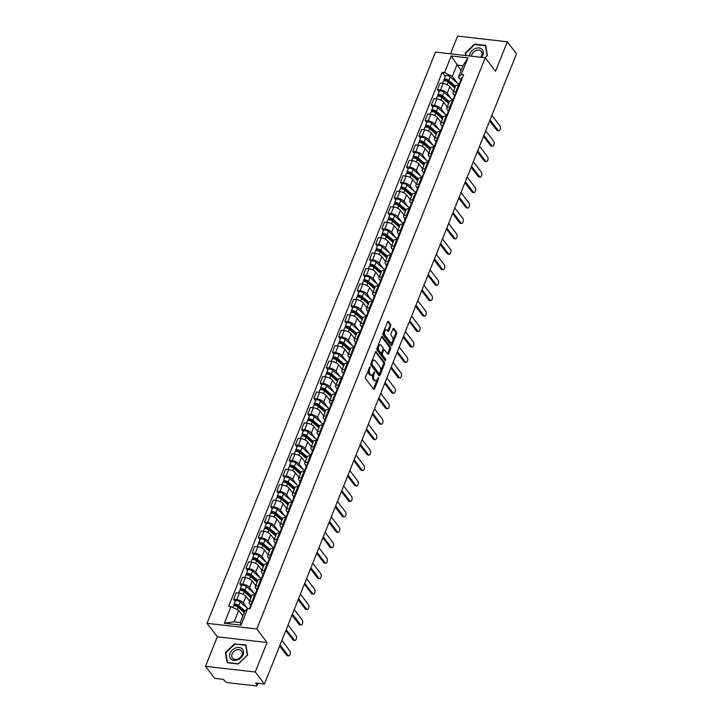 <?xml version="1.0" encoding="UTF-8"?>
<svg xmlns="http://www.w3.org/2000/svg" width="722" height="722" viewBox="0 0 722 722"><rect width="100%" height="100%" fill="white"/><g stroke="black" fill="none" stroke-linecap="round" stroke-linejoin="round"><path stroke-width="1.08" d="M370.196 366.478L365.476 377.065A1.146 0.587 96.5 0 0 365.54 378.626L373.68 389.32A1.146 0.587 96.5 0 0 373.942 389.492A1.146 0.587 96.5 0 0 374.519 388.95L378.653 378.626L378.427 377.407L377.489 379.122A3.664 1.877 96.5 0 1 375.62 380.864A3.664 1.877 96.5 0 1 374.79 380.332L374.113 379.447A3.664 1.877 96.5 0 1 373.915 374.429L374.402 372.001L373.274 373.599A3.664 1.877 96.5 0 1 371.415 375.341A3.664 1.877 96.5 0 1 370.585 374.808L369.908 373.915A3.664 1.877 96.5 0 1 369.7 368.906L370.196 366.478M390.755 326.01A1.146 0.587 96.5 0 0 390.692 324.44L388.409 321.443A1.146 0.587 96.5 0 0 388.147 321.281A1.146 0.587 96.5 0 0 387.57 321.822L382.985 333.284A1.146 0.587 96.5 0 0 383.048 334.855L391.189 345.549A1.146 0.587 96.5 0 0 391.45 345.712A1.146 0.587 96.5 0 0 392.037 345.17L396.622 333.699A1.146 0.587 96.5 0 0 396.558 332.138L393.797 328.51A1.146 0.587 96.5 0 0 393.535 328.348A1.146 0.587 96.5 0 0 392.958 328.889L390.99 333.799A1.146 0.587 96.5 0 0 391.053 335.36L392.425 337.165A3.059 1.57 96.5 0 1 392.813 340.676A3.059 1.57 96.5 0 1 391.035 342.806A3.059 1.57 96.5 0 1 390.34 342.363L384.979 335.324A3.059 1.57 96.5 0 1 384.591 331.813A3.059 1.57 96.5 0 1 386.369 329.674A3.059 1.57 96.5 0 1 387.064 330.116L387.958 331.29A1.146 0.587 96.5 0 0 388.21 331.461A1.146 0.587 96.5 0 0 388.797 330.92L390.755 326.01L389.763 325.893A1.146 0.587 96.5 0 0 389.7 324.331L387.651 321.642M267.05 642.499L217.304 636.822L205.499 666.325L255.254 672.001L267.05 642.499L256.77 628.997L485.247 57.778L495.527 71.279L507.322 41.777L516.501 53.825L264.423 684.041L255.624 683.039L257.05 684.916L257.709 683.274M255.254 672.001L264.423 684.041M376.324 351.668A1.146 0.587 96.5 0 0 376.063 351.497A1.146 0.587 96.5 0 0 375.485 352.038L370.891 363.509A1.146 0.587 96.5 0 0 370.964 365.07L379.104 375.765A1.146 0.587 96.5 0 0 379.366 375.936A1.146 0.587 96.5 0 0 379.943 375.395L384.528 363.924A1.146 0.587 96.5 0 0 384.465 362.363L375.774 351.605M376.938 348.401L381.523 336.93A1.146 0.587 96.5 0 1 382.109 336.389A1.146 0.587 96.5 0 1 382.371 336.551L390.512 347.246A1.146 0.587 96.5 0 1 390.575 348.816L388.617 353.726A1.146 0.587 96.5 0 1 388.03 354.267A1.146 0.587 96.5 0 1 387.768 354.096L384.465 349.764A1.146 0.587 96.5 0 0 384.212 349.592A1.146 0.587 96.5 0 0 383.626 350.143L382.326 353.392A1.146 0.587 96.5 0 0 382.389 354.962L385.828 359.475L385.286 360.838L377.001 349.962A1.146 0.587 96.5 0 1 376.938 348.401M205.499 666.325L214.678 678.364L223.486 679.375L224.912 681.252A2.328 0.948 -158.2 0 0 227.827 682.687L255.985 685.9A2.328 0.948 -158.2 0 0 257.222 685.557A2.328 0.948 -158.2 0 0 257.05 684.916M217.304 636.822L207.024 623.321L435.492 52.101L485.247 57.778M507.322 41.777L457.577 36.1L450.492 53.816M250.696 605.171L249.541 603.655A5.361 2.166 21.8 0 1 249.135 602.184A5.361 2.166 21.8 0 1 251.996 601.39L252.944 601.498M249.559 601.119L245.985 596.417A5.361 2.166 -158.2 0 0 239.289 593.105L236.672 599.639A5.361 2.166 21.8 0 1 243.368 602.951L247.447 608.303M236.672 599.639L233.639 599.296L235.246 601.399M255.561 594.964L254.613 594.856A5.361 2.166 -158.2 0 0 251.752 595.65L249.135 602.184M239.289 593.105L236.247 592.762L233.639 599.296M256.87 589.73L255.714 588.204A5.361 2.166 21.8 0 1 255.317 586.742A5.361 2.166 21.8 0 1 258.169 585.948L259.126 586.056M241.419 585.957L239.812 583.854L242.854 584.197A5.361 2.166 21.8 0 1 249.55 587.5L253.621 592.852M261.734 579.522L260.786 579.414A5.361 2.166 -158.2 0 0 257.925 580.208L255.317 586.742M255.741 585.668L252.158 580.966A5.361 2.166 -158.2 0 0 245.462 577.663L242.43 577.32L239.812 583.854M263.052 574.279L261.896 572.763A5.361 2.166 21.8 0 1 261.49 571.292A5.361 2.166 21.8 0 1 264.351 570.506L265.299 570.615M247.601 570.515L245.994 568.404L249.027 568.755A5.361 2.166 21.8 0 1 255.723 572.059L259.803 577.41M267.916 564.081L266.959 563.972A5.361 2.166 -158.2 0 0 264.108 564.757L261.49 571.292M261.915 570.227L258.341 565.525A5.361 2.166 -158.2 0 0 251.644 562.221L248.603 561.878L245.994 568.404M269.225 558.837L268.07 557.321A5.361 2.166 21.8 0 1 267.672 555.85A5.361 2.166 21.8 0 1 270.524 555.056L271.481 555.164M253.774 555.074L252.168 552.962L255.2 553.314A5.361 2.166 21.8 0 1 261.905 556.617L265.976 561.969M274.089 548.63L273.142 548.521A5.361 2.166 -158.2 0 0 270.281 549.316L267.672 555.85M268.097 554.785L264.514 550.083A5.361 2.166 -158.2 0 0 257.817 546.78L254.785 546.428L252.168 552.962M275.407 543.395L274.252 541.879A5.361 2.166 21.8 0 1 273.846 540.408A5.361 2.166 21.8 0 1 276.707 539.614L277.654 539.722M259.947 539.632L258.35 537.52L261.382 537.863A5.361 2.166 21.8 0 1 268.079 541.175L272.149 546.527M280.271 533.188L279.315 533.08A5.361 2.166 -158.2 0 0 276.463 533.874L273.846 540.408M274.27 539.343L270.696 534.641A5.361 2.166 -158.2 0 0 263.99 531.329L260.958 530.986L258.35 537.52M281.58 527.953L280.425 526.437A5.361 2.166 21.8 0 1 280.019 524.966A5.361 2.166 21.8 0 1 282.88 524.172L283.827 524.28M266.129 524.181L264.523 522.078L267.555 522.421A5.361 2.166 21.8 0 1 274.252 525.733L278.331 531.076M286.444 517.746L285.497 517.638A5.361 2.166 -158.2 0 0 282.636 518.432L280.019 524.966M280.452 523.892L276.869 519.199A5.361 2.166 -158.2 0 0 270.172 515.887L267.14 515.544L264.523 522.078M287.762 512.512L286.598 510.986A5.361 2.166 21.8 0 1 286.201 509.524A5.361 2.166 21.8 0 1 289.062 508.73L290.009 508.839M272.302 508.739L270.696 506.636L273.737 506.979A5.361 2.166 21.8 0 1 280.434 510.283L284.504 515.634M292.618 502.304L291.67 502.196A5.361 2.166 -158.2 0 0 288.809 502.99L286.201 509.524M286.625 508.45L283.042 503.748A5.361 2.166 -158.2 0 0 276.345 500.445L273.313 500.102L270.696 506.636M293.935 497.061L292.78 495.545A5.361 2.166 21.8 0 1 292.374 494.074A5.361 2.166 21.8 0 1 295.235 493.279L296.182 493.388M278.484 493.297L276.878 491.186L279.91 491.538A5.361 2.166 21.8 0 1 286.607 494.841L290.686 500.193M298.8 486.863L297.852 486.754A5.361 2.166 -158.2 0 0 294.991 487.54L292.374 494.074M292.807 493.009L289.224 488.307A5.361 2.166 -158.2 0 0 282.528 485.003L279.486 484.652L276.878 491.186M300.108 481.619L298.953 480.103A5.361 2.166 21.8 0 1 298.556 478.632A5.361 2.166 21.8 0 1 301.408 477.838L302.365 477.946M284.658 477.856L283.051 475.744L286.092 476.096A5.361 2.166 21.8 0 1 292.789 479.399L296.859 484.751M304.973 471.412L304.025 471.304A5.361 2.166 -158.2 0 0 301.164 472.098L298.556 478.632M298.98 477.567L295.397 472.865A5.361 2.166 -158.2 0 0 288.701 469.562L285.668 469.21L283.051 475.744M306.29 466.177L305.135 464.661A5.361 2.166 21.8 0 1 304.729 463.19A5.361 2.166 21.8 0 1 307.59 462.396L308.538 462.504M290.84 462.414L289.233 460.302L292.266 460.645A5.361 2.166 21.8 0 1 298.962 463.957L303.041 469.309M311.155 455.97L310.198 455.862A5.361 2.166 -158.2 0 0 307.346 456.656L304.729 463.19M305.153 462.125L301.579 457.423A5.361 2.166 -158.2 0 0 294.883 454.111L291.841 453.768L289.233 460.302M312.464 450.736L311.308 449.21A5.361 2.166 21.8 0 1 310.911 447.748A5.361 2.166 21.8 0 1 313.763 446.954L314.72 447.062M297.013 446.963L295.406 444.86L298.439 445.203A5.361 2.166 21.8 0 1 305.144 448.515L309.215 453.858M317.328 440.528L316.38 440.42A5.361 2.166 -158.2 0 0 313.519 441.214L310.911 447.748M311.335 446.674L307.752 441.981A5.361 2.166 -158.2 0 0 301.056 438.669L298.024 438.326L295.406 444.86M318.646 435.285L317.49 433.769A5.361 2.166 21.8 0 1 317.084 432.297A5.361 2.166 21.8 0 1 319.945 431.512L320.893 431.621M303.195 431.521L301.588 429.419L304.621 429.761A5.361 2.166 21.8 0 1 311.317 433.065L315.397 438.416M323.51 425.087L322.553 424.978A5.361 2.166 -158.2 0 0 319.702 425.763L317.084 432.297M317.509 431.233L313.935 426.531A5.361 2.166 -158.2 0 0 307.229 423.227L304.197 422.884L301.588 429.419M324.819 419.843L323.664 418.327A5.361 2.166 21.8 0 1 323.257 416.856A5.361 2.166 21.8 0 1 326.118 416.062L327.075 416.17M309.368 416.08L307.762 413.968L310.794 414.32A5.361 2.166 21.8 0 1 317.49 417.623L321.57 422.975M329.683 409.636L328.736 409.527A5.361 2.166 -158.2 0 0 325.875 410.322L323.257 416.856M323.691 415.791L320.108 411.089A5.361 2.166 -158.2 0 0 313.411 407.786L310.379 407.434L307.762 413.968M331.001 404.401L329.837 402.885A5.361 2.166 21.8 0 1 329.44 401.414A5.361 2.166 21.8 0 1 332.3 400.62L333.248 400.728M315.541 400.638L313.944 398.526L316.976 398.869A5.361 2.166 21.8 0 1 323.673 402.181L327.743 407.533M335.865 394.194L334.909 394.086A5.361 2.166 -158.2 0 0 332.048 394.88L329.44 401.414M329.864 400.349L326.281 395.647A5.361 2.166 -158.2 0 0 319.584 392.335L316.552 391.992L313.944 398.526M337.174 388.959L336.019 387.443A5.361 2.166 21.8 0 1 335.613 385.972A5.361 2.166 21.8 0 1 338.474 385.178L339.421 385.286M321.723 385.187L320.117 383.084L323.149 383.427A5.361 2.166 21.8 0 1 329.846 386.739L333.925 392.091M342.038 378.752L341.091 378.644A5.361 2.166 -158.2 0 0 338.23 379.438L335.613 385.972M336.046 384.907L332.463 380.205A5.361 2.166 -158.2 0 0 325.766 376.893L322.734 376.55L320.117 383.084M343.347 373.518L342.192 371.992A5.361 2.166 21.8 0 1 341.795 370.53A5.361 2.166 21.8 0 1 344.656 369.736L345.603 369.844M327.896 369.745L326.29 367.642L329.331 367.985A5.361 2.166 21.8 0 1 336.028 371.288L340.098 376.64M348.212 363.31L347.264 363.202A5.361 2.166 -158.2 0 0 344.403 363.996L341.795 370.53M342.219 369.456L338.636 364.754A5.361 2.166 -158.2 0 0 331.94 361.451L328.907 361.108L326.29 367.642M349.529 358.067L348.374 356.551A5.361 2.166 21.8 0 1 347.968 355.08A5.361 2.166 21.8 0 1 350.829 354.294L351.776 354.403M334.078 354.303L332.472 352.192L335.504 352.544A5.361 2.166 21.8 0 1 342.201 355.847L346.28 361.199M354.394 347.869L353.446 347.76A5.361 2.166 -158.2 0 0 350.585 348.546L347.968 355.08M348.392 354.015L344.818 349.313A5.361 2.166 -158.2 0 0 338.122 346.009L335.08 345.657L332.472 352.192M355.702 342.625L354.547 341.109A5.361 2.166 21.8 0 1 354.15 339.638A5.361 2.166 21.8 0 1 357.002 338.844L357.959 338.952M340.252 338.862L338.645 336.75L341.687 337.102A5.361 2.166 21.8 0 1 348.383 340.405L352.453 345.757M360.567 332.418L359.619 332.31A5.361 2.166 -158.2 0 0 356.758 333.104L354.15 339.638M354.574 338.573L350.991 333.871A5.361 2.166 -158.2 0 0 344.295 330.568L341.262 330.216L338.645 336.75M361.884 327.183L360.729 325.667A5.361 2.166 21.8 0 1 360.323 324.196A5.361 2.166 21.8 0 1 363.184 323.402L364.132 323.51M346.434 323.42L344.827 321.308L347.86 321.651A5.361 2.166 21.8 0 1 354.556 324.963L358.635 330.315M366.749 316.976L365.792 316.868A5.361 2.166 -158.2 0 0 362.94 317.662L360.323 324.196M360.747 323.131L357.173 318.429A5.361 2.166 -158.2 0 0 350.477 315.117L347.435 314.774L344.827 321.308M368.058 311.742L366.902 310.225A5.361 2.166 21.8 0 1 366.505 308.754A5.361 2.166 21.8 0 1 369.357 307.96L370.314 308.068M352.607 307.969L351 305.866L354.033 306.209A5.361 2.166 21.8 0 1 360.738 309.521L364.809 314.864M372.922 301.534L371.974 301.426A5.361 2.166 -158.2 0 0 369.113 302.22L366.505 308.754M366.929 307.68L363.346 302.987A5.361 2.166 -158.2 0 0 356.65 299.675L353.618 299.332L351 305.866M374.24 296.3L373.084 294.775A5.361 2.166 21.8 0 1 372.678 293.312A5.361 2.166 21.8 0 1 375.539 292.518L376.487 292.627M358.78 292.527L357.182 290.425L360.215 290.767A5.361 2.166 21.8 0 1 366.911 294.071L370.982 299.422M379.104 286.092L378.147 285.984A5.361 2.166 -158.2 0 0 375.296 286.778L372.678 293.312M373.103 292.239L369.529 287.536A5.361 2.166 -158.2 0 0 362.823 284.233L359.791 283.89L357.182 290.425M380.413 280.849L379.258 279.333A5.361 2.166 21.8 0 1 378.851 277.862A5.361 2.166 21.8 0 1 381.712 277.067L382.66 277.176M364.962 277.086L363.356 274.974L366.388 275.326A5.361 2.166 21.8 0 1 373.084 278.629L377.164 283.981M385.277 270.642L384.33 270.533A5.361 2.166 -158.2 0 0 381.469 271.328L378.851 277.862M379.285 276.797L375.702 272.095A5.361 2.166 -158.2 0 0 369.005 268.792L365.973 268.44L363.356 274.974M386.595 265.407L385.431 263.891A5.361 2.166 21.8 0 1 385.034 262.42A5.361 2.166 21.8 0 1 387.894 261.626L388.842 261.734M371.135 261.644L369.529 259.532L372.57 259.884A5.361 2.166 21.8 0 1 379.267 263.187L383.337 268.539M391.45 255.2L390.503 255.092A5.361 2.166 -158.2 0 0 387.642 255.886L385.034 262.42M385.458 261.355L381.875 256.653A5.361 2.166 -158.2 0 0 375.178 253.35L372.146 252.998L369.529 259.532M392.768 249.965L391.613 248.449A5.361 2.166 21.8 0 1 391.207 246.978A5.361 2.166 21.8 0 1 394.068 246.184L395.015 246.292M377.317 246.202L375.711 244.09L378.743 244.433A5.361 2.166 21.8 0 1 385.44 247.745L389.519 253.097M397.632 239.758L396.685 239.65A5.361 2.166 -158.2 0 0 393.824 240.444L391.207 246.978M391.64 245.913L388.057 241.211A5.361 2.166 -158.2 0 0 381.36 237.899L378.319 237.556L375.711 244.09M398.941 234.524L397.786 232.998A5.361 2.166 21.8 0 1 397.389 231.536A5.361 2.166 21.8 0 1 400.241 230.742L401.197 230.85M383.49 230.751L381.884 228.648L384.925 228.991A5.361 2.166 21.8 0 1 391.622 232.294L395.692 237.646M403.806 224.316L402.858 224.208A5.361 2.166 -158.2 0 0 399.997 225.002L397.389 231.536M397.813 230.462L394.23 225.769A5.361 2.166 -158.2 0 0 387.533 222.457L384.501 222.114L381.884 228.648M405.123 219.073L403.968 217.557A5.361 2.166 21.8 0 1 403.562 216.086A5.361 2.166 21.8 0 1 406.423 215.3L407.37 215.409M389.672 215.309L388.066 213.207L391.098 213.55A5.361 2.166 21.8 0 1 397.795 216.853L401.874 222.205M409.988 208.875L409.031 208.766A5.361 2.166 -158.2 0 0 406.179 209.551L403.562 216.086M403.986 215.021L400.412 210.319A5.361 2.166 -158.2 0 0 393.716 207.015L390.674 206.672L388.066 213.207M411.296 203.631L410.141 202.115A5.361 2.166 21.8 0 1 409.744 200.644A5.361 2.166 21.8 0 1 412.596 199.85L413.553 199.958M395.846 199.868L394.239 197.756L397.271 198.108A5.361 2.166 21.8 0 1 403.977 201.411L408.047 206.763M416.161 193.424L415.213 193.315A5.361 2.166 -158.2 0 0 412.352 194.11L409.744 200.644M410.168 199.579L406.585 194.877A5.361 2.166 -158.2 0 0 399.889 191.574L396.856 191.222L394.239 197.756M417.478 188.189L416.323 186.673A5.361 2.166 21.8 0 1 415.917 185.202A5.361 2.166 21.8 0 1 418.778 184.408L419.726 184.516M402.028 184.426L400.421 182.314L403.454 182.657A5.361 2.166 21.8 0 1 410.15 185.969L414.229 191.321M422.343 177.982L421.386 177.874A5.361 2.166 -158.2 0 0 418.534 178.668L415.917 185.202M416.341 184.137L412.767 179.435A5.361 2.166 -158.2 0 0 406.062 176.123L403.029 175.78L400.421 182.314M423.652 172.748L422.496 171.231A5.361 2.166 21.8 0 1 422.09 169.76A5.361 2.166 21.8 0 1 424.951 168.966L425.908 169.074M408.201 168.975L406.594 166.872L409.627 167.215A5.361 2.166 21.8 0 1 416.323 170.527L420.403 175.87M428.516 162.54L427.568 162.432A5.361 2.166 -158.2 0 0 424.707 163.226L422.09 169.76M422.523 168.695L418.94 163.993A5.361 2.166 -158.2 0 0 412.244 160.681L409.212 160.338L406.594 166.872M429.834 157.306L428.669 155.781A5.361 2.166 21.8 0 1 428.272 154.318A5.361 2.166 21.8 0 1 431.133 153.524L432.081 153.633M414.374 153.533L412.776 151.43L415.809 151.773A5.361 2.166 21.8 0 1 422.505 155.077L426.576 160.428M434.698 147.098L433.742 146.99A5.361 2.166 -158.2 0 0 430.881 147.784L428.272 154.318M428.697 153.245L425.114 148.542A5.361 2.166 -158.2 0 0 418.417 145.239L415.385 144.896L412.776 151.43M436.007 141.855L434.852 140.339A5.361 2.166 21.8 0 1 434.445 138.868A5.361 2.166 21.8 0 1 437.306 138.082L438.254 138.191M420.556 138.092L418.95 135.98L421.982 136.332A5.361 2.166 21.8 0 1 428.678 139.635L432.758 144.987M440.871 131.657L439.924 131.548A5.361 2.166 -158.2 0 0 437.063 132.334L434.445 138.868M434.879 137.803L431.296 133.101A5.361 2.166 -158.2 0 0 424.599 129.798L421.567 129.446L418.95 135.98M442.18 126.413L441.025 124.897A5.361 2.166 21.8 0 1 440.628 123.426A5.361 2.166 21.8 0 1 443.488 122.632L444.436 122.74M426.729 122.65L425.123 120.538L428.164 120.89A5.361 2.166 21.8 0 1 434.861 124.193L438.931 129.545M447.044 116.206L446.097 116.098A5.361 2.166 -158.2 0 0 443.236 116.892L440.628 123.426M441.052 122.361L437.469 117.659A5.361 2.166 -158.2 0 0 430.772 114.356L427.74 114.004L425.123 120.538M448.362 110.971L447.207 109.455A5.361 2.166 21.8 0 1 446.801 107.984A5.361 2.166 21.8 0 1 449.662 107.19L450.609 107.298M432.911 107.208L431.305 105.096L434.337 105.439A5.361 2.166 21.8 0 1 441.034 108.751L445.113 114.103M453.226 100.764L452.279 100.656A5.361 2.166 -158.2 0 0 449.418 101.45L446.801 107.984M447.225 106.919L443.651 102.217A5.361 2.166 -158.2 0 0 436.954 98.905L433.913 98.562L431.305 105.096M454.535 95.53L453.38 94.013A5.361 2.166 21.8 0 1 452.983 92.542A5.361 2.166 21.8 0 1 455.835 91.748L456.791 91.856M439.084 91.757L437.478 89.654L440.519 89.997A5.361 2.166 21.8 0 1 447.216 93.309L451.286 98.652M459.4 85.322L458.452 85.214A5.361 2.166 -158.2 0 0 455.591 86.008L452.983 92.542M453.407 91.468L449.824 86.775A5.361 2.166 -158.2 0 0 443.127 83.463L440.095 83.12L437.478 89.654M242.926 615.956L238.702 610.406L234.145 621.786L240.318 622.49L244.866 611.11L247.7 608.502L250.038 608.772L463.623 74.772L461.286 74.51L458.452 77.11L463.01 65.729L456.836 65.025L452.288 76.406L457.468 83.21M245.011 610.983L238.765 605.559L240.191 601.995L247.691 608.511L241.049 625.135L224.334 623.23L230.986 606.597L238.702 610.406M452.288 76.406L444.562 72.597L442.225 72.335L228.648 606.327L230.986 606.597M444.562 72.597L451.223 55.964L467.937 57.877L461.286 74.51M256.77 628.997L207.024 623.321M234.794 643.627L225.426 652.553L227.15 662.733L238.242 664.005L247.601 655.08L245.877 644.899L235.146 644.087M485.076 57.76L487.395 55.549L485.68 45.36L474.589 44.096L465.221 53.022L465.654 55.54M461.069 70.576L451.223 55.964M460.717 80.088L458.452 77.11M445.266 76.315L442.225 72.335M241.049 625.135L240.318 622.49M224.334 623.23L234.145 621.786M463.01 65.729L467.937 57.877M225.959 653.239L225.426 652.553M465.753 53.708L465.221 53.022M474.941 44.556L474.589 44.096M368.437 369.655A3.664 1.877 96.5 0 0 368.915 373.806L369.908 373.915M371.415 375.341L370.422 375.223A3.664 1.877 96.5 0 1 369.592 374.7L368.915 373.806M372.913 374.339A3.664 1.877 96.5 0 0 373.121 379.33L374.113 379.447M375.62 380.864L374.628 380.747A3.664 1.877 96.5 0 1 373.797 380.223L373.121 379.33M373.445 389.014A1.146 0.587 96.5 0 0 373.527 388.833L377.119 379.862M380.575 371.216L383.535 363.807A1.146 0.587 96.5 0 0 383.472 362.245L375.566 351.867M378.87 375.458A1.146 0.587 96.5 0 0 378.951 375.278L379.546 373.788M371.956 363.274L372.001 364.366L379.149 373.752L380.304 372.083A3.664 1.877 96.5 0 0 380.097 367.074L375.214 360.657A3.664 1.877 96.5 0 0 374.384 360.125A3.664 1.877 96.5 0 0 372.516 361.857L371.956 363.274L371.036 363.166M370.864 363.59L371.009 364.249L372.001 364.366M378.536 373.689L371.009 364.249M374.384 360.125L373.391 360.007A3.664 1.877 96.5 0 0 371.893 361.009M381.613 336.75L389.519 347.138L390.512 347.246M387.533 353.789A1.146 0.587 96.5 0 0 387.615 353.609L389.582 348.699A1.146 0.587 96.5 0 0 389.519 347.138M383.472 349.647A1.146 0.587 96.5 0 0 383.211 349.484A1.146 0.587 96.5 0 0 382.859 349.656M381.469 352.941L381.333 353.284A1.146 0.587 96.5 0 0 381.397 354.845L384.835 359.366L385.828 359.475M384.916 360.35L384.835 359.366M381.045 345.26A3.059 1.57 96.5 0 0 380.35 344.818A3.059 1.57 96.5 0 0 378.572 346.948A3.059 1.57 96.5 0 0 378.96 350.459L380.855 352.941A1.146 0.587 96.5 0 0 381.108 353.103A1.146 0.587 96.5 0 0 381.694 352.562L382.994 349.304A1.146 0.587 96.5 0 0 382.931 347.742L381.045 345.26M380.35 344.818L379.357 344.701A3.059 1.57 96.5 0 0 378.039 345.657M377.606 346.731A3.059 1.57 96.5 0 0 377.967 350.35L378.96 350.459M380.404 352.887A1.146 0.587 96.5 0 1 380.115 352.995A1.146 0.587 96.5 0 1 379.853 352.823L377.967 350.35M387.714 330.983A1.146 0.587 96.5 0 0 387.804 330.802L389.763 325.893M386.369 329.674L385.377 329.566A3.059 1.57 96.5 0 0 384.158 330.351M383.572 331.813A3.059 1.57 96.5 0 0 383.987 335.207L384.979 335.324M391.035 342.806L390.042 342.688A3.059 1.57 96.5 0 1 389.348 342.246L383.987 335.207M392.84 340.558L395.62 333.591A1.146 0.587 96.5 0 0 395.557 332.021L393.039 328.709M390.954 345.233A1.146 0.587 96.5 0 0 391.035 345.053L392.254 342.02M244.641 611.678L237.673 605.623A1.399 0.569 -158.2 0 0 236.32 604.991A1.399 0.569 -158.2 0 0 235.372 605.162A1.399 0.569 -158.2 0 0 235.471 605.55L234.181 605.406A2.915 1.182 -158.2 0 1 233.964 604.603L235.39 601.038A2.915 1.182 -158.2 0 1 237.367 600.677A2.915 1.182 -158.2 0 1 240.191 601.995M238.765 605.559A2.915 1.182 -158.2 0 0 235.941 604.242A2.915 1.182 -158.2 0 0 233.964 604.603M244.514 611.985L243.576 610.758M235.318 605.929L235.715 604.964M244.271 612.608L238.098 607.247A2.915 1.182 -158.2 0 0 235.264 605.92A2.915 1.182 -158.2 0 0 233.287 606.29L232.809 607.5M234 605.857L234.181 605.406M249.289 608.682L249.505 608.141A2.915 1.182 21.8 0 1 250.471 607.68M280.055 644.981L288.06 655.486A2.68 1.372 96.5 0 0 288.665 655.874L287.374 655.729A2.68 1.372 -83.5 0 1 286.76 655.341L279.649 645.991M250.453 607.68L250.182 606.868A2.915 1.182 21.8 0 1 250.182 606.453A2.915 1.182 21.8 0 1 251.148 606.002M250.182 606.453L251.608 602.888A2.915 1.182 21.8 0 1 252.574 602.437M288.665 655.874A2.68 1.372 96.5 0 0 290.217 654.015A2.68 1.372 96.5 0 0 289.883 650.937L281.878 640.423M251.337 596.688L243.855 590.181A1.399 0.569 -158.2 0 0 242.493 589.549A1.399 0.569 -158.2 0 0 241.545 589.721A1.399 0.569 -158.2 0 0 241.653 590.109L240.363 589.955A2.915 1.182 -158.2 0 1 240.137 589.161L241.563 585.596A2.915 1.182 -158.2 0 1 243.54 585.235A2.915 1.182 -158.2 0 1 246.364 586.553L255.11 594.143M251.635 595.93L244.948 590.118A2.915 1.182 -158.2 0 0 242.114 588.791A2.915 1.182 -158.2 0 0 240.137 589.161M251.148 597.148L249.758 595.307M241.5 590.488L241.888 589.513M250.967 597.617L244.271 591.796A2.915 1.182 -158.2 0 0 241.446 590.479A2.915 1.182 -158.2 0 0 239.469 590.84L238.594 593.033M240.173 590.416L240.363 589.955M257.51 581.237L250.029 574.739A1.399 0.569 -158.2 0 0 248.675 574.107A1.399 0.569 -158.2 0 0 247.727 574.279A1.399 0.569 -158.2 0 0 247.827 574.658L246.536 574.513A2.915 1.182 -158.2 0 1 246.319 573.719L247.745 570.154A2.915 1.182 -158.2 0 1 249.722 569.784A2.915 1.182 -158.2 0 1 252.547 571.111L261.283 578.701M257.817 580.488L251.121 574.676A2.915 1.182 -158.2 0 0 248.296 573.349A2.915 1.182 -158.2 0 0 246.319 573.719M257.33 581.697L255.931 579.865M247.673 575.046L248.061 574.071M257.14 582.176L250.444 576.355A2.915 1.182 -158.2 0 0 247.619 575.037A2.915 1.182 -158.2 0 0 245.642 575.398L244.767 577.582M246.355 574.974L246.536 574.513M237.61 659.881A7.581 5.74 -37.3 0 0 243.494 651.361A7.581 5.74 -37.3 0 0 235.607 647.995A7.581 5.74 -37.3 0 0 229.722 656.515A7.581 5.74 -37.3 0 0 237.61 659.881M237.791 658.987A5.74 4.35 -37.3 0 0 241.59 651.009A5.74 4.35 -37.3 0 0 236.265 649.99A5.74 4.35 -37.3 0 0 232.466 657.968A5.74 4.35 -37.3 0 0 237.791 658.987M225.869 652.715L234.939 644.069L245.679 645.297L247.348 655.161L238.278 663.807L227.529 662.579L225.869 652.715M481.556 57.354A7.581 5.74 -37.3 0 0 482.549 49.971A7.581 5.74 -37.3 0 0 475.401 48.464A7.581 5.74 -37.3 0 0 469.444 55.973M480.671 57.255A5.74 4.35 -37.3 0 0 481.384 51.479A5.74 4.35 -37.3 0 0 476.06 50.459A5.74 4.35 -37.3 0 0 471.556 56.217M466.069 55.594L465.663 53.175L474.733 44.538L485.473 45.757L487.142 55.63L484.931 57.742M485.816 46.208L485.473 45.757M254.812 594.883L255.687 592.69A2.915 1.182 21.8 0 1 256.653 592.239M286.228 629.539L294.233 640.044A2.68 1.372 96.5 0 0 294.838 640.432L293.547 640.288A2.68 1.372 -83.5 0 1 292.942 639.9L285.822 630.55M256.635 592.239L256.364 591.417A2.915 1.182 21.8 0 1 256.355 591.011A2.915 1.182 21.8 0 1 257.321 590.56M256.355 591.011L257.781 587.446A2.915 1.182 21.8 0 1 258.747 586.995M294.838 640.432A2.68 1.372 96.5 0 0 296.399 638.564A2.68 1.372 96.5 0 0 296.056 635.495L288.051 624.981M260.985 579.432L261.86 577.248A2.915 1.182 21.8 0 1 262.826 576.797L262.537 575.976A2.915 1.182 21.8 0 1 262.537 575.569A2.915 1.182 21.8 0 1 263.503 575.109M292.41 614.088L300.415 624.602A2.68 1.372 96.5 0 0 301.02 624.99L299.72 624.846A2.68 1.372 -83.5 0 1 299.116 624.458L292.004 615.108M262.537 575.569L263.963 572.004A2.915 1.182 21.8 0 1 264.929 571.553M301.02 624.99A2.68 1.372 96.5 0 0 302.572 623.122A2.68 1.372 96.5 0 0 302.229 620.045L294.224 609.539M263.692 565.795L256.211 559.297A1.399 0.569 -158.2 0 0 254.848 558.657A1.399 0.569 -158.2 0 0 253.9 558.837A1.399 0.569 -158.2 0 0 254.009 559.216L252.709 559.072A2.915 1.182 -158.2 0 1 252.492 558.268L253.918 554.713A2.915 1.182 -158.2 0 1 255.895 554.343A2.915 1.182 -158.2 0 1 258.72 555.669L267.456 563.259M263.99 565.046L257.294 559.234A2.915 1.182 -158.2 0 0 254.469 557.907A2.915 1.182 -158.2 0 0 252.492 558.268M263.503 566.256L262.113 564.423M253.855 559.604L254.243 558.629M263.313 566.725L256.626 560.913A2.915 1.182 -158.2 0 0 253.801 559.595A2.915 1.182 -158.2 0 0 251.825 559.956L250.949 562.14M252.529 559.532L252.709 559.072M269.866 550.354L262.384 543.856A1.399 0.569 -158.2 0 0 261.03 543.215A1.399 0.569 -158.2 0 0 260.082 543.395A1.399 0.569 -158.2 0 0 260.182 543.774L258.891 543.63A2.915 1.182 -158.2 0 1 258.675 542.827L260.1 539.262A2.915 1.182 -158.2 0 1 262.068 538.901A2.915 1.182 -158.2 0 1 264.902 540.218L273.638 547.808M270.163 549.604L263.476 543.783A2.915 1.182 -158.2 0 0 260.651 542.466A2.915 1.182 -158.2 0 0 258.675 542.827M269.685 550.814L268.286 548.982M260.028 544.162L260.416 543.188M269.496 551.283L262.799 545.471A2.915 1.182 -158.2 0 0 259.974 544.144A2.915 1.182 -158.2 0 0 257.998 544.514L257.122 546.698M258.711 544.081L258.891 543.63M276.048 534.912L268.557 528.405A1.399 0.569 -158.2 0 0 267.203 527.773A1.399 0.569 -158.2 0 0 266.256 527.944A1.399 0.569 -158.2 0 0 266.364 528.333L265.064 528.179A2.915 1.182 -158.2 0 1 264.848 527.385L266.274 523.82A2.915 1.182 -158.2 0 1 268.25 523.459A2.915 1.182 -158.2 0 1 271.075 524.777L279.811 532.367M276.345 534.154L269.649 528.342A2.915 1.182 -158.2 0 0 266.824 527.024A2.915 1.182 -158.2 0 0 264.848 527.385M275.858 535.372L274.468 533.54M266.21 528.712L266.598 527.746M275.669 535.841L268.981 530.029A2.915 1.182 -158.2 0 0 266.147 528.703A2.915 1.182 -158.2 0 0 264.18 529.064L263.304 531.257M264.884 528.639L265.064 528.179M267.167 563.99L268.043 561.806A2.915 1.182 21.8 0 1 268.999 561.355L268.719 560.534A2.915 1.182 21.8 0 1 268.71 560.119A2.915 1.182 21.8 0 1 269.676 559.667M298.583 598.646L306.588 609.16A2.68 1.372 96.5 0 0 307.193 609.548L305.902 609.395A2.68 1.372 -83.5 0 1 305.298 609.007L298.177 599.666M268.71 560.119L270.136 556.563A2.915 1.182 21.8 0 1 271.102 556.102M307.193 609.548A2.68 1.372 96.5 0 0 308.745 607.68A2.68 1.372 96.5 0 0 308.411 604.603L300.406 594.089M273.34 548.549L274.216 546.364A2.915 1.182 21.8 0 1 275.181 545.904L274.892 545.092A2.915 1.182 21.8 0 1 274.892 544.677A2.915 1.182 21.8 0 1 275.858 544.226M304.756 583.205L312.761 593.719A2.68 1.372 96.5 0 0 313.375 594.098L312.075 593.953A2.68 1.372 -83.5 0 1 311.471 593.565L304.35 584.224M274.892 544.677L276.318 541.112A2.915 1.182 21.8 0 1 277.275 540.661M313.375 594.098A2.68 1.372 96.5 0 0 314.927 592.239A2.68 1.372 96.5 0 0 314.584 589.161L306.579 578.647M279.522 533.107L280.398 530.914A2.915 1.182 21.8 0 1 281.354 530.462L281.075 529.641A2.915 1.182 21.8 0 1 281.066 529.235A2.915 1.182 21.8 0 1 282.031 528.784M310.938 567.763L318.943 578.268A2.68 1.372 96.5 0 0 319.548 578.656L318.258 578.512A2.68 1.372 -83.5 0 1 317.653 578.123L310.532 568.774M281.066 529.235L282.492 525.67A2.915 1.182 21.8 0 1 283.457 525.219M319.548 578.656A2.68 1.372 96.5 0 0 321.1 576.788A2.68 1.372 96.5 0 0 320.767 573.719L312.761 563.205M282.221 519.461L274.739 512.963A1.399 0.569 -158.2 0 0 273.385 512.331A1.399 0.569 -158.2 0 0 272.429 512.503A1.399 0.569 -158.2 0 0 272.537 512.891L271.246 512.737A2.915 1.182 -158.2 0 1 271.03 511.943L272.447 508.378A2.915 1.182 -158.2 0 1 274.423 508.017A2.915 1.182 -158.2 0 1 277.257 509.335L285.993 516.925M282.519 518.712L275.831 512.9A2.915 1.182 -158.2 0 0 272.997 511.573A2.915 1.182 -158.2 0 0 271.03 511.943M282.04 519.921L280.641 518.089M272.384 513.27L272.772 512.295M281.851 520.4L275.154 514.578A2.915 1.182 -158.2 0 0 272.329 513.261A2.915 1.182 -158.2 0 0 270.353 513.622L269.477 515.806M271.066 513.198L271.246 512.737M285.695 517.656L286.571 515.472A2.915 1.182 21.8 0 1 287.536 515.021L287.248 514.199A2.915 1.182 21.8 0 1 287.248 513.793A2.915 1.182 21.8 0 1 288.204 513.342M317.111 552.312L325.117 562.826A2.68 1.372 96.5 0 0 325.73 563.214L324.431 563.07A2.68 1.372 -83.5 0 1 323.826 562.682L316.705 553.332M287.248 513.793L288.674 510.228A2.915 1.182 21.8 0 1 289.63 509.777M325.73 563.214A2.68 1.372 96.5 0 0 327.283 561.346A2.68 1.372 96.5 0 0 326.94 558.277L318.934 547.763M288.403 504.019L280.912 497.521A1.399 0.569 -158.2 0 0 279.558 496.889A1.399 0.569 -158.2 0 0 278.611 497.061A1.399 0.569 -158.2 0 0 278.719 497.44L277.419 497.296A2.915 1.182 -158.2 0 1 277.203 496.501L278.629 492.936A2.915 1.182 -158.2 0 1 280.605 492.566A2.915 1.182 -158.2 0 1 283.43 493.893L292.166 501.483M288.701 503.27L282.004 497.458A2.915 1.182 -158.2 0 0 279.179 496.131A2.915 1.182 -158.2 0 0 277.203 496.501M288.213 504.479L286.815 502.647M278.566 497.828L278.954 496.853M288.024 504.949L281.336 499.137A2.915 1.182 -158.2 0 0 278.502 497.819A2.915 1.182 -158.2 0 0 276.526 498.18L275.66 500.364M277.239 497.756L277.419 497.296M291.878 502.214L292.744 500.03A2.915 1.182 21.8 0 1 293.71 499.579M323.294 536.87L331.299 547.384A2.68 1.372 96.5 0 0 331.903 547.772L330.613 547.619A2.68 1.372 -83.5 0 1 329.999 547.24L322.887 537.89M293.692 499.579L293.421 498.758A2.915 1.182 21.8 0 1 293.421 498.351A2.915 1.182 21.8 0 1 294.386 497.891M293.421 498.351L294.847 494.787A2.915 1.182 21.8 0 1 295.812 494.326M331.903 547.772A2.68 1.372 96.5 0 0 333.456 545.904A2.68 1.372 96.5 0 0 333.122 542.827L325.117 532.322M294.576 488.577L287.094 482.079A1.399 0.569 -158.2 0 0 285.731 481.439A1.399 0.569 -158.2 0 0 284.784 481.619A1.399 0.569 -158.2 0 0 284.892 481.998L283.602 481.854A2.915 1.182 -158.2 0 1 283.376 481.051L284.802 477.486A2.915 1.182 -158.2 0 1 286.778 477.125A2.915 1.182 -158.2 0 1 289.612 478.451L298.348 486.041M294.874 487.828L288.186 482.007A2.915 1.182 -158.2 0 0 285.352 480.69A2.915 1.182 -158.2 0 0 283.376 481.051M294.395 489.038L292.997 487.206M284.739 482.386L285.127 481.412M294.206 489.507L287.509 483.695A2.915 1.182 -158.2 0 0 284.685 482.368A2.915 1.182 -158.2 0 0 282.708 482.738L281.833 484.922M283.412 482.305L283.602 481.854M298.051 486.772L298.926 484.588A2.915 1.182 21.8 0 1 299.892 484.137M329.467 521.428L337.472 531.943A2.68 1.372 96.5 0 0 338.077 532.331L336.786 532.177A2.68 1.372 -83.5 0 1 336.181 531.789L329.061 522.448M299.874 484.137L299.603 483.316A2.915 1.182 21.8 0 1 299.603 482.901A2.915 1.182 21.8 0 1 300.56 482.449M299.603 482.901L301.02 479.336A2.915 1.182 21.8 0 1 301.986 478.885M338.077 532.331A2.68 1.372 96.5 0 0 339.638 530.462A2.68 1.372 96.5 0 0 339.295 527.385L331.29 516.871M300.749 473.136L293.267 466.629A1.399 0.569 -158.2 0 0 291.914 465.997A1.399 0.569 -158.2 0 0 290.966 466.168A1.399 0.569 -158.2 0 0 291.065 466.556L289.775 466.412A2.915 1.182 -158.2 0 1 289.558 465.609L290.984 462.044A2.915 1.182 -158.2 0 1 292.961 461.683A2.915 1.182 -158.2 0 1 295.785 463.001L304.522 470.591M301.056 472.387L294.359 466.565A2.915 1.182 -158.2 0 0 291.535 465.248A2.915 1.182 -158.2 0 0 289.558 465.609M300.569 473.596L299.17 471.764M290.912 466.944L291.309 465.97M300.379 474.065L293.683 468.253A2.915 1.182 -158.2 0 0 290.858 466.926A2.915 1.182 -158.2 0 0 288.881 467.296L288.006 469.481M289.594 466.863L289.775 466.412M304.224 471.331L305.099 469.147A2.915 1.182 21.8 0 1 306.065 468.686M335.649 505.987L343.654 516.492A2.68 1.372 96.5 0 0 344.259 516.88L342.968 516.735A2.68 1.372 -83.5 0 1 342.354 516.347L335.243 506.997M306.047 468.686L305.776 467.874A2.915 1.182 21.8 0 1 305.776 467.459A2.915 1.182 21.8 0 1 306.742 467.008M305.776 467.459L307.202 463.894A2.915 1.182 21.8 0 1 308.168 463.443M344.259 516.88A2.68 1.372 96.5 0 0 345.811 515.021A2.68 1.372 96.5 0 0 345.468 511.943L337.463 501.429M306.931 457.694L299.45 451.187A1.399 0.569 -158.2 0 0 298.087 450.555A1.399 0.569 -158.2 0 0 297.139 450.727A1.399 0.569 -158.2 0 0 297.247 451.115L295.957 450.961A2.915 1.182 -158.2 0 1 295.731 450.167L297.157 446.602A2.915 1.182 -158.2 0 1 299.134 446.241A2.915 1.182 -158.2 0 1 301.958 447.559L310.695 455.149M307.229 456.936L300.532 451.124A2.915 1.182 -158.2 0 0 297.708 449.806A2.915 1.182 -158.2 0 0 295.731 450.167M306.742 458.154L305.352 456.313M297.094 451.494L297.482 450.528M306.561 458.623L299.865 452.811A2.915 1.182 -158.2 0 0 297.04 451.485A2.915 1.182 -158.2 0 0 295.063 451.846L294.188 454.039M295.767 451.421L295.957 450.961M310.406 455.889L311.281 453.696A2.915 1.182 21.8 0 1 312.247 453.245M341.822 490.545L349.827 501.05A2.68 1.372 96.5 0 0 350.432 501.438L349.141 501.294A2.68 1.372 -83.5 0 1 348.536 500.906L341.416 491.556M312.229 453.245L311.958 452.423A2.915 1.182 21.8 0 1 311.949 452.017A2.915 1.182 21.8 0 1 312.915 451.566M311.949 452.017L313.375 448.452A2.915 1.182 21.8 0 1 314.341 448.001M350.432 501.438A2.68 1.372 96.5 0 0 351.984 499.57A2.68 1.372 96.5 0 0 351.65 496.501L343.645 485.987M313.104 442.243L305.623 435.745A1.399 0.569 -158.2 0 0 304.269 435.113A1.399 0.569 -158.2 0 0 303.321 435.285A1.399 0.569 -158.2 0 0 303.421 435.673L302.13 435.519A2.915 1.182 -158.2 0 1 301.913 434.725L303.339 431.16A2.915 1.182 -158.2 0 1 305.316 430.79A2.915 1.182 -158.2 0 1 308.141 432.117L316.877 439.707M313.411 441.494L306.715 435.682A2.915 1.182 -158.2 0 0 303.89 434.355A2.915 1.182 -158.2 0 0 301.913 434.725M312.924 442.703L311.525 440.871M303.267 436.052L303.655 435.077M312.734 443.182L306.038 437.361A2.915 1.182 -158.2 0 0 303.213 436.043A2.915 1.182 -158.2 0 0 301.236 436.404L300.361 438.588M301.949 435.98L302.13 435.519M316.579 440.438L317.454 438.254A2.915 1.182 21.8 0 1 318.42 437.803L318.131 436.981A2.915 1.182 21.8 0 1 318.131 436.575A2.915 1.182 21.8 0 1 319.097 436.115M348.004 475.094L356.009 485.608A2.68 1.372 96.5 0 0 356.614 485.996L355.314 485.852A2.68 1.372 -83.5 0 1 354.71 485.464L347.589 476.114M318.131 436.575L319.557 433.01A2.915 1.182 21.8 0 1 320.523 432.559M356.614 485.996A2.68 1.372 96.5 0 0 358.166 484.128A2.68 1.372 96.5 0 0 357.823 481.051L349.818 470.545M319.286 426.801L311.805 420.303A1.399 0.569 -158.2 0 0 310.442 419.662A1.399 0.569 -158.2 0 0 309.494 419.843A1.399 0.569 -158.2 0 0 309.603 420.222L308.303 420.078A2.915 1.182 -158.2 0 1 308.086 419.274L309.512 415.719A2.915 1.182 -158.2 0 1 311.489 415.349A2.915 1.182 -158.2 0 1 314.314 416.675L323.05 424.265M319.584 426.052L312.888 420.24A2.915 1.182 -158.2 0 0 310.063 418.913A2.915 1.182 -158.2 0 0 308.086 419.274M319.097 427.262L317.707 425.429M309.449 420.61L309.837 419.635M318.907 427.731L312.22 421.919A2.915 1.182 -158.2 0 0 309.386 420.601A2.915 1.182 -158.2 0 0 307.419 420.962L306.543 423.146M308.123 420.538L308.303 420.078M322.761 424.996L323.637 422.812A2.915 1.182 21.8 0 1 324.593 422.361L324.313 421.54A2.915 1.182 21.8 0 1 324.304 421.125A2.915 1.182 21.8 0 1 325.27 420.673M354.177 459.652L362.182 470.166A2.68 1.372 96.5 0 0 362.787 470.554L361.496 470.401A2.68 1.372 -83.5 0 1 360.892 470.013L353.771 460.672M324.304 421.125L325.73 417.569A2.915 1.182 21.8 0 1 326.696 417.108M362.787 470.554A2.68 1.372 96.5 0 0 364.339 468.686A2.68 1.372 96.5 0 0 364.005 465.609L356 455.104M325.46 411.359L317.978 404.861A1.399 0.569 -158.2 0 0 316.624 404.221A1.399 0.569 -158.2 0 0 315.676 404.401A1.399 0.569 -158.2 0 0 315.776 404.78L314.485 404.636A2.915 1.182 -158.2 0 1 314.269 403.833L315.695 400.268A2.915 1.182 -158.2 0 1 317.662 399.907A2.915 1.182 -158.2 0 1 320.496 401.233L329.232 408.823M325.757 410.61L319.07 404.789A2.915 1.182 -158.2 0 0 316.236 403.472A2.915 1.182 -158.2 0 0 314.269 403.833M325.279 411.82L323.88 409.988M315.622 405.168L316.01 404.194M325.09 412.289L318.393 406.477A2.915 1.182 -158.2 0 0 315.568 405.15A2.915 1.182 -158.2 0 0 313.592 405.52L312.716 407.704M314.305 405.087L314.485 404.636M328.934 409.555L329.81 407.37A2.915 1.182 21.8 0 1 330.775 406.919L330.486 406.098A2.915 1.182 21.8 0 1 330.486 405.683A2.915 1.182 21.8 0 1 331.443 405.232M360.35 444.21L368.355 454.725A2.68 1.372 96.5 0 0 368.969 455.113L367.669 454.959A2.68 1.372 -83.5 0 1 367.065 454.571L359.944 445.23M330.486 405.683L331.912 402.118A2.915 1.182 21.8 0 1 332.869 401.667M368.969 455.113A2.68 1.372 96.5 0 0 370.521 453.245A2.68 1.372 96.5 0 0 370.178 450.167L362.173 439.653M331.642 395.918L324.151 389.411A1.399 0.569 -158.2 0 0 322.797 388.779A1.399 0.569 -158.2 0 0 321.85 388.95A1.399 0.569 -158.2 0 0 321.958 389.338L320.658 389.194A2.915 1.182 -158.2 0 1 320.442 388.391L321.868 384.826A2.915 1.182 -158.2 0 1 323.844 384.465A2.915 1.182 -158.2 0 1 326.669 385.783L335.405 393.373M331.94 395.16L325.243 389.348A2.915 1.182 -158.2 0 0 322.418 388.03A2.915 1.182 -158.2 0 0 320.442 388.391M331.452 396.378L330.053 394.546M321.804 389.718L322.192 388.752M331.263 396.847L324.575 391.035A2.915 1.182 -158.2 0 0 321.741 389.709A2.915 1.182 -158.2 0 0 319.765 390.079L318.898 392.263M320.478 389.645L320.658 389.194M335.116 394.113L335.992 391.929A2.915 1.182 21.8 0 1 336.948 391.468L336.66 390.656A2.915 1.182 21.8 0 1 336.66 390.241A2.915 1.182 21.8 0 1 337.625 389.79M366.532 428.769L374.537 439.274A2.68 1.372 96.5 0 0 375.142 439.662L373.852 439.517A2.68 1.372 -83.5 0 1 373.238 439.129L366.126 429.78M336.66 390.241L338.086 386.676A2.915 1.182 21.8 0 1 339.051 386.225M375.142 439.662A2.68 1.372 96.5 0 0 376.694 437.803A2.68 1.372 96.5 0 0 376.361 434.725L368.355 424.211M337.815 380.467L330.333 373.969A1.399 0.569 -158.2 0 0 328.97 373.337A1.399 0.569 -158.2 0 0 328.023 373.509A1.399 0.569 -158.2 0 0 328.131 373.897L326.84 373.743A2.915 1.182 -158.2 0 1 326.615 372.949L328.041 369.384A2.915 1.182 -158.2 0 1 330.017 369.023A2.915 1.182 -158.2 0 1 332.851 370.341L341.587 377.931M338.113 379.718L331.425 373.906A2.915 1.182 -158.2 0 0 328.591 372.579A2.915 1.182 -158.2 0 0 326.615 372.949M337.634 380.927L336.235 379.095M327.978 374.276L328.366 373.301M337.445 381.406L330.748 375.584A2.915 1.182 -158.2 0 0 327.923 374.267A2.915 1.182 -158.2 0 0 325.947 374.628L325.071 376.821M326.651 374.204L326.84 373.743M341.289 378.671L342.165 376.478A2.915 1.182 21.8 0 1 343.13 376.027L342.842 375.205A2.915 1.182 21.8 0 1 342.842 374.799A2.915 1.182 21.8 0 1 343.798 374.348M372.705 413.318L380.711 423.832A2.68 1.372 96.5 0 0 381.315 424.22L380.025 424.076A2.68 1.372 -83.5 0 1 379.42 423.688L372.299 414.338M342.842 374.799L344.268 371.234A2.915 1.182 21.8 0 1 345.224 370.783M381.315 424.22A2.68 1.372 96.5 0 0 382.877 422.352A2.68 1.372 96.5 0 0 382.534 419.283L374.528 408.769M343.988 365.025L336.506 358.527A1.399 0.569 -158.2 0 0 335.152 357.895A1.399 0.569 -158.2 0 0 334.205 358.067A1.399 0.569 -158.2 0 0 334.304 358.446L333.013 358.302A2.915 1.182 -158.2 0 1 332.797 357.507L334.223 353.942A2.915 1.182 -158.2 0 1 336.199 353.572A2.915 1.182 -158.2 0 1 339.024 354.899L347.76 362.489M344.295 364.276L337.598 358.464A2.915 1.182 -158.2 0 0 334.773 357.137A2.915 1.182 -158.2 0 0 332.797 357.507M343.807 365.485L342.408 363.653M334.151 358.834L334.548 357.859M343.618 365.964L336.93 360.143A2.915 1.182 -158.2 0 0 334.096 358.825A2.915 1.182 -158.2 0 0 332.12 359.186L331.245 361.37M332.833 358.762L333.013 358.302M347.472 363.22L348.338 361.036A2.915 1.182 21.8 0 1 349.304 360.585M378.888 397.876L386.893 408.39A2.68 1.372 96.5 0 0 387.497 408.778L386.207 408.634A2.68 1.372 -83.5 0 1 385.593 408.246L378.481 398.896M349.286 360.585L349.015 359.764A2.915 1.182 21.8 0 1 349.015 359.357A2.915 1.182 21.8 0 1 349.98 358.897M349.015 359.357L350.441 355.793A2.915 1.182 21.8 0 1 351.406 355.332M387.497 408.778A2.68 1.372 96.5 0 0 389.05 406.91A2.68 1.372 96.5 0 0 388.716 403.833L380.711 393.328M350.17 349.583L342.688 343.085A1.399 0.569 -158.2 0 0 341.325 342.445A1.399 0.569 -158.2 0 0 340.378 342.625A1.399 0.569 -158.2 0 0 340.486 343.004L339.196 342.86A2.915 1.182 -158.2 0 1 338.97 342.057L340.396 338.492A2.915 1.182 -158.2 0 1 342.372 338.131A2.915 1.182 -158.2 0 1 345.197 339.457L353.942 347.047M350.468 348.834L343.78 343.022A2.915 1.182 -158.2 0 0 340.946 341.696A2.915 1.182 -158.2 0 0 338.97 342.057M349.98 350.044L348.591 348.212M340.333 343.392L340.721 342.418M349.8 350.513L343.103 344.701A2.915 1.182 -158.2 0 0 340.279 343.383A2.915 1.182 -158.2 0 0 338.302 343.744L337.427 345.928M339.006 343.311L339.196 342.86M353.645 347.778L354.52 345.594A2.915 1.182 21.8 0 1 355.486 345.143M385.061 382.434L393.066 392.948A2.68 1.372 96.5 0 0 393.671 393.337L392.38 393.183A2.68 1.372 -83.5 0 1 391.775 392.795L384.655 383.454M355.468 345.143L355.197 344.322A2.915 1.182 21.8 0 1 355.188 343.907A2.915 1.182 21.8 0 1 356.154 343.455M355.188 343.907L356.614 340.351A2.915 1.182 21.8 0 1 357.58 339.891M393.671 393.337A2.68 1.372 96.5 0 0 395.232 391.468A2.68 1.372 96.5 0 0 394.889 388.391L386.884 377.877M356.343 334.142L348.861 327.635A1.399 0.569 -158.2 0 0 347.508 327.003A1.399 0.569 -158.2 0 0 346.56 327.183A1.399 0.569 -158.2 0 0 346.659 327.562L345.369 327.418A2.915 1.182 -158.2 0 1 345.152 326.615L346.578 323.05A2.915 1.182 -158.2 0 1 348.555 322.689A2.915 1.182 -158.2 0 1 351.379 324.007L360.116 331.597M356.65 333.393L349.953 327.571A2.915 1.182 -158.2 0 0 347.129 326.254A2.915 1.182 -158.2 0 0 345.152 326.615M356.163 334.602L354.764 332.77M346.506 327.95L346.894 326.976M355.973 335.071L349.277 329.259A2.915 1.182 -158.2 0 0 346.452 327.932A2.915 1.182 -158.2 0 0 344.475 328.302L343.6 330.486M345.188 327.869L345.369 327.418M359.818 332.337L360.693 330.153A2.915 1.182 21.8 0 1 361.659 329.692M391.243 366.993L399.248 377.507A2.68 1.372 96.5 0 0 399.853 377.886L398.553 377.741A2.68 1.372 -83.5 0 1 397.948 377.353L390.837 368.012M361.641 329.701L361.37 328.88A2.915 1.182 21.8 0 1 361.37 328.465A2.915 1.182 21.8 0 1 362.336 328.014M361.37 328.465L362.796 324.9A2.915 1.182 21.8 0 1 363.762 324.449M399.853 377.886A2.68 1.372 96.5 0 0 401.405 376.027A2.68 1.372 96.5 0 0 401.062 372.949L393.057 362.435M362.525 318.7L355.043 312.193A1.399 0.569 -158.2 0 0 353.681 311.561A1.399 0.569 -158.2 0 0 352.733 311.733A1.399 0.569 -158.2 0 0 352.841 312.121L351.542 311.967A2.915 1.182 -158.2 0 1 351.325 311.173L352.751 307.608A2.915 1.182 -158.2 0 1 354.728 307.247A2.915 1.182 -158.2 0 1 357.552 308.565L366.289 316.155M362.823 317.942L356.127 312.13A2.915 1.182 -158.2 0 0 353.302 310.812A2.915 1.182 -158.2 0 0 351.325 311.173M362.336 319.16L360.946 317.328M352.688 312.5L353.076 311.534M362.146 319.629L355.459 313.817A2.915 1.182 -158.2 0 0 352.634 312.491A2.915 1.182 -158.2 0 0 350.657 312.852L349.782 315.045M351.361 312.427L351.542 311.967M366 316.895L366.875 314.702A2.915 1.182 21.8 0 1 367.832 314.25L367.552 313.429A2.915 1.182 21.8 0 1 367.543 313.023A2.915 1.182 21.8 0 1 368.509 312.572M397.416 351.551L405.421 362.056A2.68 1.372 96.5 0 0 406.026 362.444L404.735 362.3A2.68 1.372 -83.5 0 1 404.13 361.912L397.01 352.562M367.543 313.023L368.969 309.458A2.915 1.182 21.8 0 1 369.935 309.007M406.026 362.444A2.68 1.372 96.5 0 0 407.578 360.576A2.68 1.372 96.5 0 0 407.244 357.507L399.239 346.993M368.698 303.249L361.217 296.751A1.399 0.569 -158.2 0 0 359.863 296.119A1.399 0.569 -158.2 0 0 358.915 296.291A1.399 0.569 -158.2 0 0 359.014 296.679L357.724 296.525A2.915 1.182 -158.2 0 1 357.507 295.731L358.933 292.166A2.915 1.182 -158.2 0 1 360.901 291.796A2.915 1.182 -158.2 0 1 363.735 293.123L372.471 300.713M368.996 302.5L362.309 296.688A2.915 1.182 -158.2 0 0 359.484 295.361A2.915 1.182 -158.2 0 0 357.507 295.731M368.518 303.709L367.119 301.877M358.861 297.058L359.249 296.083M368.328 304.188L361.632 298.367A2.915 1.182 -158.2 0 0 358.807 297.049A2.915 1.182 -158.2 0 0 356.83 297.41L355.955 299.594M357.543 296.986L357.724 296.525M372.173 301.444L373.048 299.26A2.915 1.182 21.8 0 1 374.014 298.809L373.725 297.987A2.915 1.182 21.8 0 1 373.725 297.581A2.915 1.182 21.8 0 1 374.691 297.13M403.589 336.1L411.594 346.614A2.68 1.372 96.5 0 0 412.208 347.002L410.908 346.858A2.68 1.372 -83.5 0 1 410.304 346.47L403.183 337.12M373.725 297.581L375.151 294.016A2.915 1.182 21.8 0 1 376.108 293.565M412.208 347.002A2.68 1.372 96.5 0 0 413.76 345.134A2.68 1.372 96.5 0 0 413.417 342.066L405.412 331.551M374.88 287.807L367.39 281.309A1.399 0.569 -158.2 0 0 366.036 280.678A1.399 0.569 -158.2 0 0 365.088 280.849A1.399 0.569 -158.2 0 0 365.197 281.228L363.897 281.084A2.915 1.182 -158.2 0 1 363.68 280.289L365.106 276.725A2.915 1.182 -158.2 0 1 367.083 276.355A2.915 1.182 -158.2 0 1 369.908 277.681L378.644 285.271M375.178 287.058L368.482 281.246A2.915 1.182 -158.2 0 0 365.657 279.919A2.915 1.182 -158.2 0 0 363.68 280.289M374.691 288.268L373.301 286.435M365.043 281.616L365.431 280.641M374.501 288.737L367.814 282.925A2.915 1.182 -158.2 0 0 364.98 281.607A2.915 1.182 -158.2 0 0 363.013 281.968L362.137 284.152M363.717 281.544L363.897 281.084M378.355 286.002L379.23 283.818A2.915 1.182 21.8 0 1 380.187 283.367L379.907 282.546A2.915 1.182 21.8 0 1 379.898 282.14A2.915 1.182 21.8 0 1 380.864 281.679M409.771 320.658L417.776 331.172A2.68 1.372 96.5 0 0 418.381 331.56L417.09 331.407A2.68 1.372 -83.5 0 1 416.486 331.028L409.365 321.678M379.898 282.14L381.324 278.575A2.915 1.182 21.8 0 1 382.29 278.114M418.381 331.56A2.68 1.372 96.5 0 0 419.933 329.692A2.68 1.372 96.5 0 0 419.599 326.615L411.594 316.11M381.054 272.365L373.572 265.867A1.399 0.569 -158.2 0 0 372.218 265.227A1.399 0.569 -158.2 0 0 371.261 265.407A1.399 0.569 -158.2 0 0 371.37 265.786L370.079 265.642A2.915 1.182 -158.2 0 1 369.863 264.839L371.279 261.274A2.915 1.182 -158.2 0 1 373.256 260.913A2.915 1.182 -158.2 0 1 376.09 262.239L384.826 269.829M381.351 271.616L374.664 265.795A2.915 1.182 -158.2 0 0 371.83 264.478A2.915 1.182 -158.2 0 0 369.863 264.839M380.873 272.826L379.474 270.994M371.216 266.174L371.604 265.2M380.684 273.295L373.987 267.483A2.915 1.182 -158.2 0 0 371.162 266.156A2.915 1.182 -158.2 0 0 369.186 266.526L368.31 268.71M369.899 266.093L370.079 265.642M384.528 270.56L385.404 268.376A2.915 1.182 21.8 0 1 386.369 267.925L386.08 267.104A2.915 1.182 21.8 0 1 386.08 266.689A2.915 1.182 21.8 0 1 387.037 266.238M415.944 305.216L423.949 315.731A2.68 1.372 96.5 0 0 424.563 316.119L423.263 315.965A2.68 1.372 -83.5 0 1 422.659 315.577L415.538 306.236M386.08 266.689L387.506 263.124A2.915 1.182 21.8 0 1 388.463 262.673M424.563 316.119A2.68 1.372 96.5 0 0 426.115 314.25A2.68 1.372 96.5 0 0 425.772 311.173L417.767 300.659M387.236 256.924L379.745 250.417A1.399 0.569 -158.2 0 0 378.391 249.785A1.399 0.569 -158.2 0 0 377.444 249.956A1.399 0.569 -158.2 0 0 377.552 250.344L376.252 250.2A2.915 1.182 -158.2 0 1 376.036 249.397L377.462 245.832A2.915 1.182 -158.2 0 1 379.438 245.471A2.915 1.182 -158.2 0 1 382.263 246.789L390.999 254.379M387.533 256.175L380.837 250.353A2.915 1.182 -158.2 0 0 378.012 249.036A2.915 1.182 -158.2 0 0 376.036 249.397M387.046 257.384L385.647 255.552M377.398 250.724L377.786 249.758M386.857 257.853L380.169 252.041A2.915 1.182 -158.2 0 0 377.335 250.715A2.915 1.182 -158.2 0 0 375.359 251.085L374.492 253.269M376.072 250.651L376.252 250.2M390.71 255.119L391.577 252.935A2.915 1.182 21.8 0 1 392.542 252.474L392.254 251.662A2.915 1.182 21.8 0 1 392.254 251.247A2.915 1.182 21.8 0 1 393.219 250.796M422.126 289.775L430.132 300.28A2.68 1.372 96.5 0 0 430.736 300.668L429.446 300.523A2.68 1.372 -83.5 0 1 428.832 300.135L421.72 290.785M392.254 251.247L393.68 247.682A2.915 1.182 21.8 0 1 394.645 247.231M430.736 300.668A2.68 1.372 96.5 0 0 432.288 298.809A2.68 1.372 96.5 0 0 431.955 295.731L423.949 285.217M393.409 241.482L385.927 234.975A1.399 0.569 -158.2 0 0 384.564 234.343A1.399 0.569 -158.2 0 0 383.617 234.515A1.399 0.569 -158.2 0 0 383.725 234.903L382.434 234.749A2.915 1.182 -158.2 0 1 382.209 233.955L383.635 230.39A2.915 1.182 -158.2 0 1 385.611 230.029A2.915 1.182 -158.2 0 1 388.445 231.347L397.181 238.937M393.707 240.724L387.019 234.912A2.915 1.182 -158.2 0 0 384.185 233.594A2.915 1.182 -158.2 0 0 382.209 233.955M393.228 241.942L391.829 240.101M383.572 235.282L383.96 234.316M393.039 242.412L386.342 236.599A2.915 1.182 -158.2 0 0 383.517 235.273A2.915 1.182 -158.2 0 0 381.541 235.634L380.665 237.827M382.245 235.21L382.434 234.749M396.883 239.677L397.759 237.484A2.915 1.182 21.8 0 1 398.724 237.033L398.436 236.211A2.915 1.182 21.8 0 1 398.436 235.805A2.915 1.182 21.8 0 1 399.392 235.354M428.299 274.333L436.305 284.838A2.68 1.372 96.5 0 0 436.909 285.226L435.619 285.082A2.68 1.372 -83.5 0 1 435.014 284.694L427.893 275.344M398.436 235.805L399.853 232.24A2.915 1.182 21.8 0 1 400.818 231.789M436.909 285.226A2.68 1.372 96.5 0 0 438.471 283.358A2.68 1.372 96.5 0 0 438.128 280.289L430.122 269.775M399.582 226.031L392.1 219.533A1.399 0.569 -158.2 0 0 390.746 218.901A1.399 0.569 -158.2 0 0 389.799 219.073A1.399 0.569 -158.2 0 0 389.898 219.461L388.607 219.308A2.915 1.182 -158.2 0 1 388.391 218.513L389.817 214.948A2.915 1.182 -158.2 0 1 391.793 214.578A2.915 1.182 -158.2 0 1 394.618 215.905L403.354 223.495M399.889 225.282L393.192 219.47A2.915 1.182 -158.2 0 0 390.367 218.143A2.915 1.182 -158.2 0 0 388.391 218.513M399.401 226.491L398.002 224.659M389.745 219.84L390.142 218.865M399.212 226.97L392.515 221.149A2.915 1.182 -158.2 0 0 389.69 219.831A2.915 1.182 -158.2 0 0 387.714 220.192L386.839 222.376M388.427 219.768L388.607 219.308M403.057 224.226L403.932 222.042A2.915 1.182 21.8 0 1 404.898 221.591M434.482 258.882L442.487 269.396A2.68 1.372 96.5 0 0 443.091 269.784L441.801 269.64A2.68 1.372 -83.5 0 1 441.187 269.252L434.075 259.902M404.88 221.591L404.609 220.77A2.915 1.182 21.8 0 1 404.609 220.363A2.915 1.182 21.8 0 1 405.574 219.903M404.609 220.363L406.035 216.799A2.915 1.182 21.8 0 1 407 216.347M443.091 269.784A2.68 1.372 96.5 0 0 444.644 267.916A2.68 1.372 96.5 0 0 444.301 264.839L436.296 254.334M405.764 210.589L398.282 204.091A1.399 0.569 -158.2 0 0 396.919 203.451A1.399 0.569 -158.2 0 0 395.972 203.631A1.399 0.569 -158.2 0 0 396.08 204.01L394.79 203.866A2.915 1.182 -158.2 0 1 394.564 203.062L395.99 199.507A2.915 1.182 -158.2 0 1 397.966 199.137A2.915 1.182 -158.2 0 1 400.791 200.463L409.527 208.053M406.062 209.84L399.365 204.028A2.915 1.182 -158.2 0 0 396.54 202.701A2.915 1.182 -158.2 0 0 394.564 203.062M405.574 211.05L404.185 209.218M395.927 204.398L396.315 203.423M405.394 211.519L398.697 205.707A2.915 1.182 -158.2 0 0 395.873 204.389A2.915 1.182 -158.2 0 0 393.896 204.75L393.021 206.934M394.6 204.326L394.79 203.866M409.239 208.784L410.114 206.6A2.915 1.182 21.8 0 1 411.08 206.149M440.655 243.44L448.66 253.954A2.68 1.372 96.5 0 0 449.264 254.343L447.974 254.189A2.68 1.372 -83.5 0 1 447.369 253.801L440.249 244.46M411.062 206.149L410.791 205.328A2.915 1.182 21.8 0 1 410.782 204.913A2.915 1.182 21.8 0 1 411.748 204.461M410.782 204.913L412.208 201.357A2.915 1.182 21.8 0 1 413.174 200.896M449.264 254.343A2.68 1.372 96.5 0 0 450.817 252.474A2.68 1.372 96.5 0 0 450.483 249.397L442.478 238.892M411.937 195.148L404.455 188.65A1.399 0.569 -158.2 0 0 403.102 188.009A1.399 0.569 -158.2 0 0 402.154 188.189A1.399 0.569 -158.2 0 0 402.253 188.568L400.963 188.424A2.915 1.182 -158.2 0 1 400.746 187.621L402.172 184.056A2.915 1.182 -158.2 0 1 404.149 183.695A2.915 1.182 -158.2 0 1 406.973 185.012L415.71 192.612M412.244 194.398L405.547 188.577A2.915 1.182 -158.2 0 0 402.723 187.26A2.915 1.182 -158.2 0 0 400.746 187.621M411.757 195.608L410.358 193.776M402.1 188.956L402.488 187.982M411.567 196.077L404.871 190.265A2.915 1.182 -158.2 0 0 402.046 188.938A2.915 1.182 -158.2 0 0 400.069 189.308L399.194 191.492M400.782 188.875L400.963 188.424M415.412 193.343L416.287 191.159A2.915 1.182 21.8 0 1 417.253 190.698M446.837 227.999L454.842 238.513A2.68 1.372 96.5 0 0 455.447 238.901L454.147 238.747A2.68 1.372 -83.5 0 1 453.542 238.359L446.422 229.018M417.235 190.707L416.964 189.886A2.915 1.182 21.8 0 1 416.964 189.471A2.915 1.182 21.8 0 1 417.93 189.02M416.964 189.471L418.39 185.906A2.915 1.182 21.8 0 1 419.356 185.455M455.447 238.901A2.68 1.372 96.5 0 0 456.999 237.033A2.68 1.372 96.5 0 0 456.656 233.955L448.651 223.441M418.119 179.706L410.637 173.199A1.399 0.569 -158.2 0 0 409.275 172.567A1.399 0.569 -158.2 0 0 408.327 172.738A1.399 0.569 -158.2 0 0 408.435 173.127L407.136 172.982A2.915 1.182 -158.2 0 1 406.919 172.179L408.345 168.614A2.915 1.182 -158.2 0 1 410.322 168.253A2.915 1.182 -158.2 0 1 413.146 169.571L421.883 177.161M418.417 178.948L411.72 173.136A2.915 1.182 -158.2 0 0 408.896 171.818A2.915 1.182 -158.2 0 0 406.919 172.179M417.93 180.166L416.54 178.334M408.282 173.506L408.67 172.54M417.74 180.635L411.053 174.823A2.915 1.182 -158.2 0 0 408.219 173.497A2.915 1.182 -158.2 0 0 406.251 173.858L405.376 176.051M406.955 173.433L407.136 172.982M421.594 177.901L422.469 175.717A2.915 1.182 21.8 0 1 423.426 175.256L423.146 174.444A2.915 1.182 21.8 0 1 423.137 174.029A2.915 1.182 21.8 0 1 424.103 173.578M453.01 212.557L461.015 223.062A2.68 1.372 96.5 0 0 461.62 223.45L460.329 223.306A2.68 1.372 -83.5 0 1 459.724 222.917L452.604 213.568M423.137 174.029L424.563 170.464A2.915 1.182 21.8 0 1 425.529 170.013M461.62 223.45A2.68 1.372 96.5 0 0 463.172 221.582A2.68 1.372 96.5 0 0 462.838 218.513L454.833 207.999M424.292 164.255L416.811 157.757A1.399 0.569 -158.2 0 0 415.457 157.125A1.399 0.569 -158.2 0 0 414.509 157.297A1.399 0.569 -158.2 0 0 414.608 157.685L413.318 157.531A2.915 1.182 -158.2 0 1 413.101 156.737L414.527 153.172A2.915 1.182 -158.2 0 1 416.495 152.811A2.915 1.182 -158.2 0 1 419.329 154.129L428.065 161.719M424.59 163.506L417.903 157.694A2.915 1.182 -158.2 0 0 415.069 156.367A2.915 1.182 -158.2 0 0 413.101 156.737M424.112 164.715L422.713 162.883M414.455 158.064L414.843 157.089M423.922 165.194L417.226 159.372A2.915 1.182 -158.2 0 0 414.401 158.055A2.915 1.182 -158.2 0 0 412.424 158.416L411.549 160.6M413.137 157.992L413.318 157.531M427.767 162.459L428.642 160.266A2.915 1.182 21.8 0 1 429.608 159.815L429.319 158.993A2.915 1.182 21.8 0 1 429.319 158.587A2.915 1.182 21.8 0 1 430.276 158.136M459.183 197.106L467.188 207.62A2.68 1.372 96.5 0 0 467.802 208.008L466.502 207.864A2.68 1.372 -83.5 0 1 465.898 207.476L458.777 198.126M429.319 158.587L430.745 155.022A2.915 1.182 21.8 0 1 431.702 154.571M467.802 208.008A2.68 1.372 96.5 0 0 469.354 206.14A2.68 1.372 96.5 0 0 469.011 203.072L461.006 192.557M430.474 148.813L422.984 142.315A1.399 0.569 -158.2 0 0 421.63 141.683A1.399 0.569 -158.2 0 0 420.682 141.855A1.399 0.569 -158.2 0 0 420.791 142.234L419.491 142.09A2.915 1.182 -158.2 0 1 419.274 141.295L420.7 137.731A2.915 1.182 -158.2 0 1 422.677 137.36A2.915 1.182 -158.2 0 1 425.502 138.687L434.238 146.277M430.772 148.064L424.076 142.252A2.915 1.182 -158.2 0 0 421.251 140.925A2.915 1.182 -158.2 0 0 419.274 141.295M430.285 149.274L428.886 147.441M420.637 142.622L421.025 141.647M430.095 149.752L423.408 143.931A2.915 1.182 -158.2 0 0 420.574 142.613A2.915 1.182 -158.2 0 0 418.598 142.974L417.731 145.158M419.311 142.55L419.491 142.09M433.949 147.008L434.825 144.824A2.915 1.182 21.8 0 1 435.781 144.373L435.492 143.552A2.915 1.182 21.8 0 1 435.492 143.146A2.915 1.182 21.8 0 1 436.458 142.685M465.365 181.664L473.37 192.178A2.68 1.372 96.5 0 0 473.975 192.566L472.684 192.422A2.68 1.372 -83.5 0 1 472.071 192.034L464.959 182.684M435.492 143.146L436.918 139.581A2.915 1.182 21.8 0 1 437.884 139.12M473.975 192.566A2.68 1.372 96.5 0 0 475.527 190.698A2.68 1.372 96.5 0 0 475.193 187.621L467.188 177.116M436.648 133.371L429.166 126.873A1.399 0.569 -158.2 0 0 427.803 126.233A1.399 0.569 -158.2 0 0 426.855 126.413A1.399 0.569 -158.2 0 0 426.964 126.792L425.673 126.648A2.915 1.182 -158.2 0 1 425.448 125.845L426.873 122.28A2.915 1.182 -158.2 0 1 428.85 121.919A2.915 1.182 -158.2 0 1 431.684 123.245L440.42 130.835M436.945 132.622L430.258 126.81A2.915 1.182 -158.2 0 0 427.424 125.484A2.915 1.182 -158.2 0 0 425.448 125.845M436.467 133.832L435.068 132M426.81 127.18L427.198 126.206M436.278 134.301L429.581 128.489A2.915 1.182 -158.2 0 0 426.756 127.162A2.915 1.182 -158.2 0 0 424.78 127.532L423.904 129.716M425.484 127.099L425.673 126.648M440.122 131.566L440.998 129.382A2.915 1.182 21.8 0 1 441.963 128.931L441.674 128.11A2.915 1.182 21.8 0 1 441.674 127.695A2.915 1.182 21.8 0 1 442.631 127.243M471.538 166.222L479.543 176.737A2.68 1.372 96.5 0 0 480.148 177.125L478.857 176.971A2.68 1.372 -83.5 0 1 478.253 176.583L471.132 167.242M441.674 127.695L443.1 124.13A2.915 1.182 21.8 0 1 444.057 123.679M480.148 177.125A2.68 1.372 96.5 0 0 481.709 175.256A2.68 1.372 96.5 0 0 481.366 172.179L473.361 161.665M442.821 117.93L435.339 111.423A1.399 0.569 -158.2 0 0 433.985 110.791A1.399 0.569 -158.2 0 0 433.038 110.971A1.399 0.569 -158.2 0 0 433.137 111.35L431.846 111.206A2.915 1.182 -158.2 0 1 431.63 110.403L433.056 106.838A2.915 1.182 -158.2 0 1 435.032 106.477A2.915 1.182 -158.2 0 1 437.857 107.795L446.593 115.385M443.127 117.181L436.431 111.359A2.915 1.182 -158.2 0 0 433.606 110.042A2.915 1.182 -158.2 0 0 431.63 110.403M442.64 118.39L441.241 116.558M432.983 111.739L433.38 110.764M442.451 118.859L435.763 113.047A2.915 1.182 -158.2 0 0 432.929 111.72A2.915 1.182 -158.2 0 0 430.953 112.091L430.077 114.275M431.666 111.657L431.846 111.206M446.304 116.125L447.171 113.941A2.915 1.182 21.8 0 1 448.136 113.48L447.848 112.668A2.915 1.182 21.8 0 1 447.848 112.253A2.915 1.182 21.8 0 1 448.813 111.802M477.72 150.781L485.726 161.295A2.68 1.372 96.5 0 0 486.33 161.674L485.04 161.529A2.68 1.372 -83.5 0 1 484.426 161.141L477.314 151.8M447.848 112.253L449.274 108.688A2.915 1.182 21.8 0 1 450.239 108.237M486.33 161.674A2.68 1.372 96.5 0 0 487.882 159.815A2.68 1.372 96.5 0 0 487.549 156.737L479.543 146.223M449.003 102.488L441.521 95.981A1.399 0.569 -158.2 0 0 440.158 95.349A1.399 0.569 -158.2 0 0 439.211 95.521A1.399 0.569 -158.2 0 0 439.319 95.909L438.028 95.755A2.915 1.182 -158.2 0 1 437.803 94.961L439.229 91.396A2.915 1.182 -158.2 0 1 441.205 91.035A2.915 1.182 -158.2 0 1 444.03 92.353L452.775 99.943M449.301 101.73L442.613 95.918A2.915 1.182 -158.2 0 0 439.779 94.6A2.915 1.182 -158.2 0 0 437.803 94.961M448.813 102.948L447.423 101.107M439.166 96.288L439.554 95.322M448.633 103.417L441.936 97.605A2.915 1.182 -158.2 0 0 439.111 96.279A2.915 1.182 -158.2 0 0 437.135 96.64L436.259 98.833M437.839 96.216L438.028 95.755M452.477 100.683L453.353 98.49A2.915 1.182 21.8 0 1 454.318 98.039L454.03 97.217A2.915 1.182 21.8 0 1 454.021 96.811A2.915 1.182 21.8 0 1 454.986 96.36M483.893 135.339L491.899 145.844A2.68 1.372 96.5 0 0 492.503 146.232L491.213 146.088A2.68 1.372 -83.5 0 1 490.608 145.7L483.487 136.35M454.021 96.811L455.447 93.246A2.915 1.182 21.8 0 1 456.412 92.795M492.503 146.232A2.68 1.372 96.5 0 0 494.065 144.364A2.68 1.372 96.5 0 0 493.722 141.295L485.716 130.781M455.176 87.037L447.694 80.539A1.399 0.569 -158.2 0 0 446.34 79.907A1.399 0.569 -158.2 0 0 445.393 80.079A1.399 0.569 -158.2 0 0 445.492 80.467L444.201 80.313A2.915 1.182 -158.2 0 1 443.985 79.519L445.411 75.954A2.915 1.182 -158.2 0 1 447.387 75.584A2.915 1.182 -158.2 0 1 450.212 76.911L458.948 84.501M455.483 86.288L448.786 80.476A2.915 1.182 -158.2 0 0 445.961 79.149A2.915 1.182 -158.2 0 0 443.985 79.519M454.995 87.497L453.596 85.665M445.339 80.846L445.727 79.871M454.806 87.976L448.109 82.155A2.915 1.182 -158.2 0 0 445.284 80.837A2.915 1.182 -158.2 0 0 443.308 81.198L442.433 83.382M444.021 80.774L444.201 80.313M458.65 85.232L459.526 83.048A2.915 1.182 21.8 0 1 460.492 82.597M490.076 119.888L498.081 130.402A2.68 1.372 96.5 0 0 498.685 130.79L497.386 130.646A2.68 1.372 -83.5 0 1 496.781 130.258L489.669 120.908M460.474 82.597L460.203 81.776A2.915 1.182 21.8 0 1 460.203 81.369A2.915 1.182 21.8 0 1 461.168 80.909M460.203 81.369L461.629 77.805A2.915 1.182 21.8 0 1 462.594 77.353M498.685 130.79A2.68 1.372 96.5 0 0 500.238 128.922A2.68 1.372 96.5 0 0 499.895 125.854L491.89 115.339M436.954 98.905L434.337 105.439M430.772 114.356L428.164 120.89M424.599 129.798L421.982 136.332M418.417 145.239L415.809 151.773M412.244 160.681L409.627 167.215M406.062 176.123L403.454 182.657M399.889 191.574L397.271 198.108M393.716 207.015L391.098 213.55M387.533 222.457L384.925 228.991M381.36 237.899L378.743 244.433M375.178 253.35L372.57 259.884M369.005 268.792L366.388 275.326M362.823 284.233L360.215 290.767M356.65 299.675L354.033 306.209M350.477 315.117L347.86 321.651M344.295 330.568L341.687 337.102M338.122 346.009L335.504 352.544M331.94 361.451L329.331 367.985M325.766 376.893L323.149 383.427M319.584 392.335L316.976 398.869M313.411 407.786L310.794 414.32M307.229 423.227L304.621 429.761M301.056 438.669L298.439 445.203M294.883 454.111L292.266 460.645M288.701 469.562L286.092 476.096M282.528 485.003L279.91 491.538M276.345 500.445L273.737 506.979M270.172 515.887L267.555 522.421M263.99 531.329L261.382 537.863M257.817 546.78L255.2 553.314M251.644 562.221L249.027 568.755M245.462 577.663L242.854 584.197M443.127 83.463L440.519 89.997M449.824 86.775L447.216 93.309M443.651 102.217L441.034 108.751M452.279 100.656L449.662 107.19M437.469 117.659L434.861 124.193M446.097 116.098L443.488 122.632M431.296 133.101L428.678 139.635M439.924 131.548L437.306 138.082M425.114 148.542L422.505 155.077M433.742 146.99L431.133 153.524M418.94 163.993L416.323 170.527M427.568 162.432L424.951 168.966M412.767 179.435L410.15 185.969M421.386 177.874L418.778 184.408M406.585 194.877L403.977 201.411M415.213 193.315L412.596 199.85M400.412 210.319L397.795 216.853M409.031 208.766L406.423 215.3M394.23 225.769L391.622 232.294M402.858 224.208L400.241 230.742M388.057 241.211L385.44 247.745M396.685 239.65L394.068 246.184M381.875 256.653L379.267 263.187M390.503 255.092L387.894 261.626M375.702 272.095L373.084 278.629M384.33 270.533L381.712 277.067M369.529 287.536L366.911 294.071M378.147 285.984L375.539 292.518M363.346 302.987L360.738 309.521M371.974 301.426L369.357 307.96M357.173 318.429L354.556 324.963M365.792 316.868L363.184 323.402M350.991 333.871L348.383 340.405M359.619 332.31L357.002 338.844M344.818 349.313L342.201 355.847M353.446 347.76L350.829 354.294M338.636 364.754L336.028 371.288M347.264 363.202L344.656 369.736M332.463 380.205L329.846 386.739M341.091 378.644L338.474 385.178M326.281 395.647L323.673 402.181M334.909 394.086L332.3 400.62M320.108 411.089L317.49 417.623M328.736 409.527L326.118 416.062M313.935 426.531L311.317 433.065M322.553 424.978L319.945 431.512M307.752 441.981L305.144 448.515M316.38 440.42L313.763 446.954M301.579 457.423L298.962 463.957M310.198 455.862L307.59 462.396M295.397 472.865L292.789 479.399M304.025 471.304L301.408 477.838M289.224 488.307L286.607 494.841M297.852 486.754L295.235 493.279M283.042 503.748L280.434 510.283M291.67 502.196L289.062 508.73M276.869 519.199L274.252 525.733M285.497 517.638L282.88 524.172M270.696 534.641L268.079 541.175M279.315 533.08L276.707 539.614M264.514 550.083L261.905 556.617M273.142 548.521L270.524 555.056M258.341 565.525L255.723 572.059M266.959 563.972L264.351 570.506M252.158 580.966L249.55 587.5M260.786 579.414L258.169 585.948M245.985 596.417L243.368 602.951M254.613 594.856L251.996 601.39M458.452 85.214L455.835 91.748M368.78 368.798L369.7 368.906M369.592 374.7L370.585 374.808M373.518 372.994L374.447 373.093M372.922 374.321L373.915 374.429M373.797 380.223L374.79 380.332M377.732 378.518L378.653 378.626M373.527 388.833L374.519 388.95M369.312 367.462L370.233 367.57M383.472 362.245L384.465 362.363M383.535 363.807L384.528 363.924M378.951 375.278L379.943 375.395M378.157 373.644L379.149 373.752M371.595 361.758L372.516 361.857M381.821 336.488L382.371 336.551M389.582 348.699L390.575 348.816M387.615 353.609L388.617 353.726M382.705 350.035L383.626 350.143M381.333 353.284L382.326 353.392M381.397 354.845L382.389 354.962M379.853 352.823L380.855 352.941M387.804 330.802L388.797 330.92M389.348 342.246L390.34 342.363M393.246 328.447L393.797 328.51M395.557 332.021L396.558 332.138M395.62 333.591L396.622 333.699M391.035 345.053L392.037 345.17M387.858 321.38L388.409 321.443M389.7 324.331L390.692 324.44M237.141 609.63L238.098 607.247M288.06 655.486L286.76 655.341M244.948 590.118L246.364 586.553M243.251 594.35L244.271 591.796M251.121 574.676L252.547 571.111M249.433 578.9L250.444 576.355M294.233 640.044L292.942 639.9M300.415 624.602L299.116 624.458M257.294 559.234L258.72 555.669M255.606 563.458L256.626 560.913M263.476 543.783L264.902 540.218M261.779 548.016L262.799 545.471M269.649 528.342L271.075 524.777M267.961 532.574L268.981 530.029M306.588 609.16L305.298 609.007M312.761 593.719L311.471 593.565M318.943 578.268L317.653 578.123M275.831 512.9L277.257 509.335M274.134 517.123L275.154 514.578M325.117 562.826L323.826 562.682M282.004 497.458L283.43 493.893M280.317 501.682L281.336 499.137M331.299 547.384L329.999 547.24M288.186 482.007L289.612 478.451M286.49 486.24L287.509 483.695M337.472 531.943L336.181 531.789M294.359 466.565L295.785 463.001M292.672 470.798L293.683 468.253M343.654 516.492L342.354 516.347M300.532 451.124L301.958 447.559M298.845 455.356L299.865 452.811M349.827 501.05L348.536 500.906M306.715 435.682L308.141 432.117M305.018 439.906L306.038 437.361M356.009 485.608L354.71 485.464M312.888 420.24L314.314 416.675M311.2 424.464L312.22 421.919M362.182 470.166L360.892 470.013M319.07 404.789L320.496 401.233M317.373 409.022L318.393 406.477M368.355 454.725L367.065 454.571M325.243 389.348L326.669 385.783M323.555 393.58L324.575 391.035M374.537 439.274L373.238 439.129M331.425 373.906L332.851 370.341M329.728 378.138L330.748 375.584M380.711 423.832L379.42 423.688M337.598 358.464L339.024 354.899M335.91 362.688L336.93 360.143M386.893 408.39L385.593 408.246M343.78 343.022L345.197 339.457M342.084 347.246L343.103 344.701M393.066 392.948L391.775 392.795M349.953 327.571L351.379 324.007M348.266 331.804L349.277 329.259M399.248 377.507L397.948 377.353M356.127 312.13L357.552 308.565M354.439 316.362L355.459 313.817M405.421 362.056L404.13 361.912M362.309 296.688L363.735 293.123M360.612 300.912L361.632 298.367M411.594 346.614L410.304 346.47M368.482 281.246L369.908 277.681M366.794 285.47L367.814 282.925M417.776 331.172L416.486 331.028M374.664 265.795L376.09 262.239M372.967 270.028L373.987 267.483M423.949 315.731L422.659 315.577M380.837 250.353L382.263 246.789M379.149 254.586L380.169 252.041M430.132 300.28L428.832 300.135M387.019 234.912L388.445 231.347M385.322 239.144L386.342 236.599M436.305 284.838L435.014 284.694M393.192 219.47L394.618 215.905M391.505 223.694L392.515 221.149M442.487 269.396L441.187 269.252M399.365 204.028L400.791 200.463M397.678 208.252L398.697 205.707M448.66 253.954L447.369 253.801M405.547 188.577L406.973 185.012M403.851 192.81L404.871 190.265M454.842 238.513L453.542 238.359M411.72 173.136L413.146 169.571M410.033 177.368L411.053 174.823M461.015 223.062L459.724 222.917M417.903 157.694L419.329 154.129M416.206 161.927L417.226 159.372M467.188 207.62L465.898 207.476M424.076 142.252L425.502 138.687M422.388 146.476L423.408 143.931M473.37 192.178L472.071 192.034M430.258 126.81L431.684 123.245M428.561 131.034L429.581 128.489M479.543 176.737L478.253 176.583M436.431 111.359L437.857 107.795M434.743 115.592L435.763 113.047M485.726 161.295L484.426 161.141M442.613 95.918L444.03 92.353M440.916 100.15L441.936 97.605M491.899 145.844L490.608 145.7M448.786 80.476L450.212 76.911M447.098 84.7L448.109 82.155M498.081 130.402L496.781 130.258M258.115 683.328L257.222 685.557M378.337 373.761L379.33 373.87M383.211 349.484L384.212 349.592M380.115 352.995L381.108 353.103"/></g></svg>
